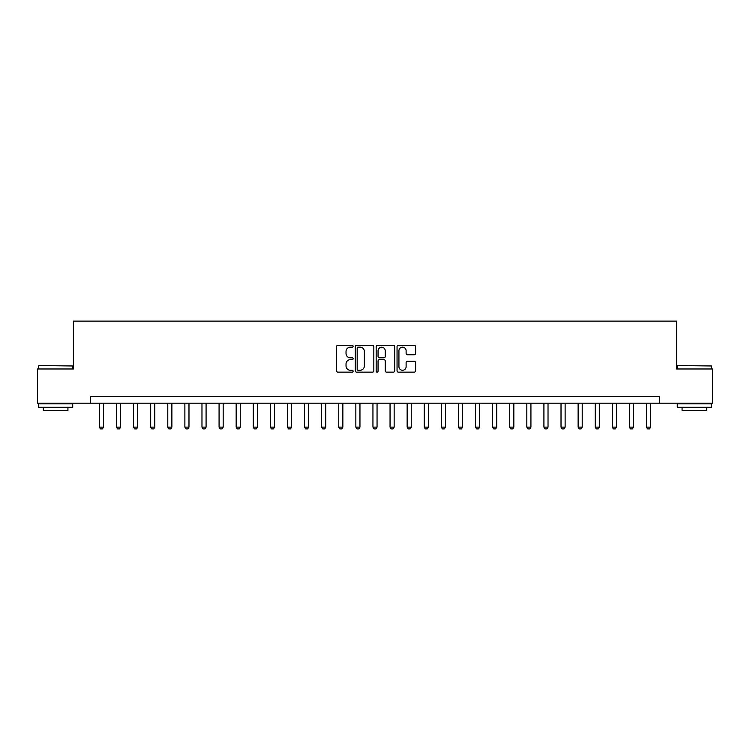 <?xml version="1.0" encoding="UTF-8"?>
<svg xmlns="http://www.w3.org/2000/svg" width="750" height="750" viewBox="0 0 750 750"><rect width="100%" height="100%" fill="white"/><g stroke="black" fill="none" stroke-linecap="round" stroke-linejoin="round"><path stroke-width="1.12" d="M353.119 346.238A0.938 0.938 0 0 0 352.172 345.3L337.913 345.3A1.341 1.341 0 0 0 336.572 346.641L336.572 370.809A1.341 1.341 0 0 0 337.913 372.15L352.172 372.15A0.938 0.938 0 0 0 353.119 371.212A0.938 0.938 0 0 0 352.172 370.266L350.334 370.266A4.294 4.294 0 0 1 346.031 365.972L346.031 363.956A4.294 4.294 0 0 1 350.334 359.662L352.172 359.662A0.938 0.938 0 0 0 353.119 358.725A0.938 0.938 0 0 0 352.172 357.787L350.334 357.787A4.294 4.294 0 0 1 346.031 353.484L346.031 351.478A4.294 4.294 0 0 1 350.334 347.175L352.172 347.175A0.938 0.938 0 0 0 353.119 346.238M414.234 354.759A1.341 1.341 0 0 0 415.575 353.419L415.575 346.641A1.341 1.341 0 0 0 414.234 345.3L398.391 345.3A1.341 1.341 0 0 0 397.05 346.641L397.05 370.809A1.341 1.341 0 0 0 398.391 372.15L414.234 372.15A1.341 1.341 0 0 0 415.575 370.809L415.575 362.616A1.341 1.341 0 0 0 414.234 361.275L407.456 361.275A1.341 1.341 0 0 0 406.116 362.616L406.116 366.675A3.591 3.591 0 0 1 402.525 370.266A3.591 3.591 0 0 1 398.934 366.675L398.934 350.766A3.591 3.591 0 0 1 402.525 347.175A3.591 3.591 0 0 1 406.116 350.766L406.116 353.419A1.341 1.341 0 0 0 407.456 354.759L414.234 354.759M90.497 403.172L37.5 403.172L37.5 368.981L73.406 368.981L73.406 321.112L676.594 321.112L676.594 368.981L712.5 368.981L712.5 403.172L659.503 403.172L659.503 396.337L90.497 396.337L90.497 403.172L659.503 403.172M373.828 346.641A1.341 1.341 0 0 0 372.478 345.3L356.644 345.3A1.341 1.341 0 0 0 355.294 346.641L355.294 370.809A1.341 1.341 0 0 0 356.644 372.15L372.478 372.15A1.341 1.341 0 0 0 373.828 370.809L373.828 346.641M377.522 345.3L393.356 345.3A1.341 1.341 0 0 1 394.706 346.641L394.706 370.809A1.341 1.341 0 0 1 393.356 372.15L386.578 372.15A1.341 1.341 0 0 1 385.238 370.809L385.238 361.003A1.341 1.341 0 0 0 383.897 359.662L379.397 359.662A1.341 1.341 0 0 0 378.056 361.003L378.056 371.212A0.938 0.938 0 0 1 377.119 372.15A0.938 0.938 0 0 1 376.172 371.212L376.172 346.641A1.341 1.341 0 0 1 377.522 345.3M358.116 347.175A0.938 0.938 0 0 0 357.178 348.113L357.178 369.328A0.938 0.938 0 0 0 358.116 370.266L360.066 370.266A4.294 4.294 0 0 0 364.359 365.972L364.359 351.478A4.294 4.294 0 0 0 360.066 347.175L358.116 347.175M385.238 350.831A3.591 3.591 0 0 0 381.647 347.241A3.591 3.591 0 0 0 378.056 350.831L378.056 356.438A1.341 1.341 0 0 0 379.397 357.787L383.897 357.787A1.341 1.341 0 0 0 385.238 356.438L385.238 350.831M99.394 403.172L99.394 427.116L103.5 427.116L103.5 403.172M103.5 427.116L102.469 428.888L100.416 428.888L99.394 427.116M116.494 403.172L116.494 427.116L120.591 427.116L120.591 403.172M120.591 427.116L119.569 428.888L117.516 428.888L116.494 427.116M133.584 403.172L133.584 427.116L137.691 427.116L137.691 403.172M137.691 427.116L136.669 428.888L134.616 428.888L133.584 427.116M150.684 403.172L150.684 427.116L154.791 427.116L154.791 403.172M154.791 427.116L153.759 428.888L151.706 428.888L150.684 427.116M167.784 403.172L167.784 427.116L171.881 427.116L171.881 403.172M171.881 427.116L170.859 428.888L168.806 428.888L167.784 427.116M38.934 365.559L72.722 365.972L38.934 365.559M55.622 407.278L38.522 407.278L38.522 403.856L72.722 403.856L72.722 407.278L55.622 407.278M67.931 407.278L67.931 410.428L43.312 410.428L43.312 407.278M677.691 365.559L711.478 365.972L677.691 365.559M694.378 407.278L677.278 407.278L677.278 403.856L711.478 403.856L711.478 407.278L694.378 407.278M706.688 407.278L706.688 410.428L682.069 410.428L682.069 407.278M184.875 403.172L184.875 427.116L188.981 427.116L188.981 403.172M188.981 427.116L187.959 428.888L185.906 428.888L184.875 427.116M201.975 403.172L201.975 427.116L206.081 427.116L206.081 403.172M206.081 427.116L205.05 428.888L202.997 428.888L201.975 427.116M219.075 403.172L219.075 427.116L223.172 427.116L223.172 403.172M223.172 427.116L222.15 428.888L220.097 428.888L219.075 427.116M236.166 403.172L236.166 427.116L240.272 427.116L240.272 403.172M240.272 427.116L239.25 428.888L237.197 428.888L236.166 427.116M253.266 403.172L253.266 427.116L257.372 427.116L257.372 403.172M257.372 427.116L256.341 428.888L254.297 428.888L253.266 427.116M270.366 403.172L270.366 427.116L274.472 427.116L274.472 403.172M274.472 427.116L273.441 428.888L271.388 428.888L270.366 427.116M287.466 403.172L287.466 427.116L291.562 427.116L291.562 403.172M291.562 427.116L290.541 428.888L288.488 428.888L287.466 427.116M304.556 403.172L304.556 427.116L308.663 427.116L308.663 403.172M308.663 427.116L307.641 428.888L305.587 428.888L304.556 427.116M321.656 403.172L321.656 427.116L325.763 427.116L325.763 403.172M325.763 427.116L324.731 428.888L322.678 428.888L321.656 427.116M338.756 403.172L338.756 427.116L342.853 427.116L342.853 403.172M342.853 427.116L341.831 428.888L339.778 428.888L338.756 427.116M355.847 403.172L355.847 427.116L359.953 427.116L359.953 403.172M359.953 427.116L358.931 428.888L356.878 428.888L355.847 427.116M372.947 403.172L372.947 427.116L377.053 427.116L377.053 403.172M377.053 427.116L376.022 428.888L373.978 428.888L372.947 427.116M390.047 403.172L390.047 427.116L394.153 427.116L394.153 403.172M394.153 427.116L393.122 428.888L391.069 428.888L390.047 427.116M407.147 403.172L407.147 427.116L411.244 427.116L411.244 403.172M411.244 427.116L410.222 428.888L408.169 428.888L407.147 427.116M424.237 403.172L424.237 427.116L428.344 427.116L428.344 403.172M428.344 427.116L427.322 428.888L425.269 428.888L424.237 427.116M441.337 403.172L441.337 427.116L445.444 427.116L445.444 403.172M445.444 427.116L444.413 428.888L442.359 428.888L441.337 427.116M458.438 403.172L458.438 427.116L462.534 427.116L462.534 403.172M462.534 427.116L461.512 428.888L459.459 428.888L458.438 427.116M475.528 403.172L475.528 427.116L479.634 427.116L479.634 403.172M479.634 427.116L478.612 428.888L476.559 428.888L475.528 427.116M492.628 403.172L492.628 427.116L496.734 427.116L496.734 403.172M496.734 427.116L495.703 428.888L493.659 428.888L492.628 427.116M509.728 403.172L509.728 427.116L513.834 427.116L513.834 403.172M513.834 427.116L512.803 428.888L510.75 428.888L509.728 427.116M526.828 403.172L526.828 427.116L530.925 427.116L530.925 403.172M530.925 427.116L529.903 428.888L527.85 428.888L526.828 427.116M543.919 403.172L543.919 427.116L548.025 427.116L548.025 403.172M548.025 427.116L547.003 428.888L544.95 428.888L543.919 427.116M561.019 403.172L561.019 427.116L565.125 427.116L565.125 403.172M565.125 427.116L564.094 428.888L562.041 428.888L561.019 427.116M578.119 403.172L578.119 427.116L582.216 427.116L582.216 403.172M582.216 427.116L581.194 428.888L579.141 428.888L578.119 427.116M595.209 403.172L595.209 427.116L599.316 427.116L599.316 403.172M599.316 427.116L598.294 428.888L596.241 428.888L595.209 427.116M612.309 403.172L612.309 427.116L616.416 427.116L616.416 403.172M616.416 427.116L615.384 428.888L613.331 428.888L612.309 427.116M629.409 403.172L629.409 427.116L633.506 427.116L633.506 403.172M633.506 427.116L632.484 428.888L630.431 428.888L629.409 427.116M646.5 403.172L646.5 427.116L650.606 427.116L650.606 403.172M650.606 427.116L649.584 428.888L647.531 428.888L646.5 427.116M38.522 368.981L38.522 365.972M46.322 403.856L46.322 403.172M64.922 403.856L64.922 403.172M72.722 368.981L72.722 365.972M677.278 368.981L677.278 365.972M685.078 403.856L685.078 403.172M703.678 403.856L703.678 403.172M711.478 368.981L711.478 365.972"/></g></svg>
